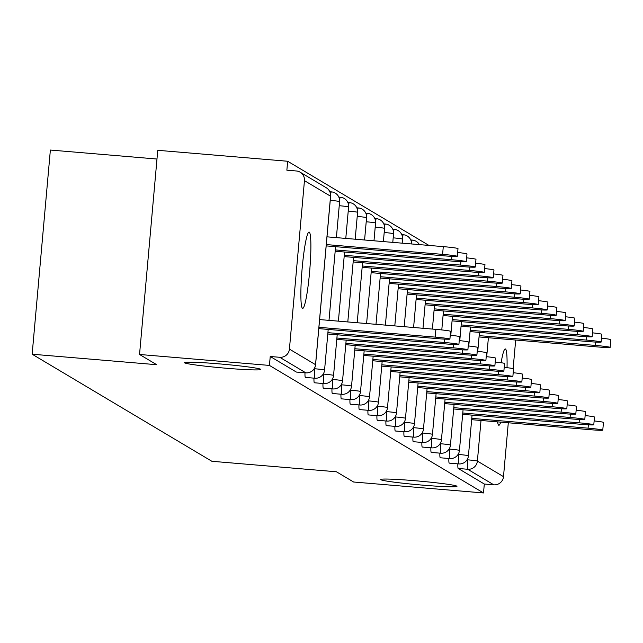 <?xml version="1.0" encoding="UTF-8"?>
<svg xmlns="http://www.w3.org/2000/svg" width="643" height="643" viewBox="0 0 643 643"><rect width="100%" height="100%" fill="white"/><g stroke="black" fill="none" stroke-linecap="round" stroke-linejoin="round"><path stroke-width="0.96" d="M226.304 368.246A38.291 1.873 -174.9 0 0 260.761 369.452A38.291 1.873 -174.9 0 0 218.925 363.85A38.291 1.873 -174.9 0 0 184.477 362.644A38.291 1.873 -174.9 0 0 226.304 368.246M422.515 485.127A38.291 1.873 -174.9 0 0 456.964 486.333A38.291 1.873 -174.9 0 0 415.137 480.731A38.291 1.873 -174.9 0 0 380.68 479.525A38.291 1.873 -174.9 0 0 422.515 485.127M507.038 367.683A38.291 3.866 94.8 0 0 505.478 348.996A38.291 3.866 94.8 0 0 505.294 348.94A38.291 3.866 94.8 0 0 501.122 362.724M497.586 421.872A38.291 3.866 94.8 0 0 498.679 425.192A38.291 3.866 94.8 0 0 498.864 425.256A38.291 3.866 94.8 0 0 500.696 422.138M309.275 232.115A38.291 3.866 94.8 0 0 309.09 232.051A38.291 3.866 94.8 0 0 302.106 268.951A38.291 3.866 94.8 0 0 302.475 308.302A38.291 3.866 94.8 0 0 302.66 308.367A38.291 3.866 94.8 0 0 309.645 271.467A38.291 3.866 94.8 0 0 309.275 232.115M156.98 159.03L50.371 150.044L32.15 354.213L211.869 461.28L336.434 471.777L353.61 482.009L483.512 492.956L269.441 365.417L139.539 354.478L157.76 150.309L287.662 161.256L286.866 170.186L296.359 170.982A8.978 8.922 -59.2 0 1 300.152 172.203L326.266 187.756A8.978 8.922 -59.2 0 1 330.566 196.211L304.452 180.659A8.978 8.922 -59.2 0 0 300.152 172.203M428.945 245.417L287.662 161.256M296.439 372.056A8.978 0.908 -85.2 0 1 296.391 372.064A8.978 0.908 -85.2 0 1 296.351 372.048L305.835 372.844L279.729 357.291A8.978 8.922 -59.2 0 0 289.422 349.117L304.452 180.659M296.351 372.048L270.237 356.495L269.441 365.417M279.729 357.291L270.237 356.495M515.686 340.034L513.138 368.632M508.3 422.772L503.493 476.648A8.978 8.922 120.8 0 1 493.8 484.822L484.308 484.026L483.512 492.956M32.15 354.213L156.715 364.71L139.539 354.478M449.296 463.121A8.978 0.908 -85.2 0 1 449.248 463.129A8.978 0.908 -85.2 0 1 449.208 463.113A8.978 0.908 -85.2 0 1 448.846 458.491M484.308 484.026L458.202 468.466A8.978 0.908 -85.2 0 1 457.84 463.852M431.316 452.407A8.978 0.908 -85.2 0 1 431.268 452.415A8.978 0.908 -85.2 0 1 431.228 452.399A8.978 0.908 -85.2 0 1 430.866 447.777M413.328 441.693A8.978 0.908 -85.2 0 1 413.288 441.701A8.978 0.908 -85.2 0 1 413.24 441.685A8.978 0.908 -85.2 0 1 412.878 437.063M395.349 430.979A8.978 0.908 -85.2 0 1 395.3 430.987A8.978 0.908 -85.2 0 1 395.26 430.971A8.978 0.908 -85.2 0 1 394.898 426.349M377.361 420.265A8.978 0.908 -85.2 0 1 377.32 420.273A8.978 0.908 -85.2 0 1 377.272 420.257A8.978 0.908 -85.2 0 1 376.919 415.643M359.381 409.551A8.978 0.908 -85.2 0 1 359.333 409.559A8.978 0.908 -85.2 0 1 359.292 409.543A8.978 0.908 -85.2 0 1 358.931 404.929M341.393 398.837A8.978 0.908 -85.2 0 1 341.353 398.845A8.978 0.908 -85.2 0 1 341.304 398.829A8.978 0.908 -85.2 0 1 340.951 394.215M323.413 388.123A8.978 0.908 -85.2 0 1 323.365 388.131A8.978 0.908 -85.2 0 1 323.325 388.115A8.978 0.908 -85.2 0 1 322.963 383.501M305.425 377.409A8.978 0.908 -85.2 0 1 305.385 377.417A8.978 0.908 -85.2 0 1 305.337 377.401A8.978 0.908 -85.2 0 1 304.983 372.787M314.419 382.77A8.978 0.908 -85.2 0 1 314.379 382.778A8.978 0.908 -85.2 0 1 314.331 382.762A8.978 0.908 -85.2 0 1 313.969 378.14M332.407 393.484A8.978 0.908 -85.2 0 1 332.359 393.492A8.978 0.908 -85.2 0 1 332.318 393.476A8.978 0.908 -85.2 0 1 331.957 388.854M350.387 404.198A8.978 0.908 -85.2 0 1 350.339 404.206A8.978 0.908 -85.2 0 1 350.298 404.19A8.978 0.908 -85.2 0 1 349.937 399.568M368.375 414.912A8.978 0.908 -85.2 0 1 368.326 414.912A8.978 0.908 -85.2 0 1 368.278 414.904A8.978 0.908 -85.2 0 1 367.925 410.282M386.355 425.626A8.978 0.908 -85.2 0 1 386.306 425.626A8.978 0.908 -85.2 0 1 386.266 425.618A8.978 0.908 -85.2 0 1 385.904 420.996M404.334 436.332A8.978 0.908 -85.2 0 1 404.294 436.34A8.978 0.908 -85.2 0 1 404.246 436.332A8.978 0.908 -85.2 0 1 403.892 431.71M422.322 447.046A8.978 0.908 -85.2 0 1 422.274 447.054A8.978 0.908 -85.2 0 1 422.234 447.038A8.978 0.908 -85.2 0 1 421.872 442.424M440.302 457.76A8.978 0.908 -85.2 0 1 440.262 457.768A8.978 0.908 -85.2 0 1 440.214 457.752A8.978 0.908 -85.2 0 1 439.86 453.138M318.799 328.621L437.803 338.652A13.463 0.659 -174.9 0 0 449.915 339.078A13.463 0.659 -174.9 0 0 435.207 337.109L435.898 329.369A13.463 0.659 5.1 0 1 450.606 331.338L449.915 339.078M319.603 319.571L435.898 329.369M318.912 327.311L435.207 337.109M442.593 254.371L443.284 246.631A13.463 0.659 5.1 0 1 457.993 248.6L457.302 256.34A13.463 0.659 -174.9 0 0 442.593 254.371L326.298 244.573M326.178 245.883L445.189 255.914A13.463 0.659 -174.9 0 0 457.302 256.34M443.284 246.631L326.99 236.833M327.785 333.982L446.797 344.005A13.463 0.659 -174.9 0 0 458.909 344.431A13.463 0.659 -174.9 0 0 444.2 342.462L444.498 339.118M450.261 335.228A13.463 0.659 5.1 0 1 459.6 336.691L458.909 344.431M327.906 332.664L444.2 342.462M336.779 339.335L455.783 349.366A13.463 0.659 -174.9 0 0 467.895 349.792A13.463 0.659 -174.9 0 0 453.194 347.823L453.492 344.479M459.247 340.589A13.463 0.659 5.1 0 1 468.586 342.052L467.895 349.792M336.9 338.017L453.194 347.823M345.773 344.696L464.776 354.719A13.463 0.659 -174.9 0 0 476.889 355.145A13.463 0.659 -174.9 0 0 462.18 353.176L462.486 349.832M468.241 345.942A13.463 0.659 5.1 0 1 477.58 347.405L476.889 355.145M345.886 343.378L462.18 353.176M354.759 350.049L473.77 360.08A13.463 0.659 -174.9 0 0 485.883 360.498A13.463 0.659 -174.9 0 0 471.174 358.529L471.472 355.193M477.235 351.303A13.463 0.659 5.1 0 1 486.574 352.766L485.883 360.498M354.88 348.731L471.174 358.529M363.753 355.41L482.764 365.433A13.463 0.659 -174.9 0 0 494.877 365.859A13.463 0.659 -174.9 0 0 480.168 363.89L480.466 360.546M486.229 356.656A13.463 0.659 5.1 0 1 495.568 358.119L494.877 365.859M363.874 354.092L480.168 363.89M457.639 252.49A13.463 0.659 5.1 0 1 466.979 253.953L466.288 261.693A13.463 0.659 -174.9 0 0 451.587 259.724L335.292 249.926M335.172 251.244L454.175 261.267A13.463 0.659 -174.9 0 0 466.288 261.693M466.633 257.851A13.463 0.659 5.1 0 1 475.973 259.314L475.281 267.046A13.463 0.659 -174.9 0 0 460.573 265.077L344.278 255.279M344.166 256.597L463.169 266.628A13.463 0.659 -174.9 0 0 475.281 267.046M475.627 263.204A13.463 0.659 5.1 0 1 484.967 264.667L484.275 272.407A13.463 0.659 -174.9 0 0 469.567 270.438L353.272 260.64M353.152 261.958L472.163 271.981A13.463 0.659 -174.9 0 0 484.275 272.407M484.621 268.565A13.463 0.659 5.1 0 1 493.961 270.028L493.269 277.76A13.463 0.659 -174.9 0 0 478.561 275.791L362.266 265.993M362.146 267.311L481.157 277.342A13.463 0.659 -174.9 0 0 493.269 277.76M493.607 273.918A13.463 0.659 5.1 0 1 502.947 275.381L502.255 283.121A13.463 0.659 -174.9 0 0 487.555 281.152L371.26 271.354M371.14 272.672L490.143 282.695A13.463 0.659 -174.9 0 0 502.255 283.121M372.747 360.763L491.75 370.794A13.463 0.659 -174.9 0 0 503.863 371.212A13.463 0.659 -174.9 0 0 489.162 369.243L489.46 365.907M495.214 362.017A13.463 0.659 5.1 0 1 504.554 363.48L503.863 371.212M372.868 359.445L489.162 369.243M502.601 279.279A13.463 0.659 5.1 0 1 511.941 280.742L511.249 288.474A13.463 0.659 -174.9 0 0 496.541 286.505L380.246 276.707M380.134 278.025L499.137 288.056A13.463 0.659 -174.9 0 0 511.249 288.474M381.741 366.124L500.744 376.147A13.463 0.659 -174.9 0 0 512.857 376.573A13.463 0.659 -174.9 0 0 498.148 374.604L498.454 371.26M504.208 367.37A13.463 0.659 5.1 0 1 513.548 368.833L512.857 376.573M381.854 364.806L498.148 374.604M511.595 284.632A13.463 0.659 5.1 0 1 520.934 286.095L520.243 293.835A13.463 0.659 -174.9 0 0 505.535 291.866L389.24 282.068M389.119 283.386L508.131 293.409A13.463 0.659 -174.9 0 0 520.243 293.835M390.727 371.477L509.738 381.508A13.463 0.659 -174.9 0 0 521.851 381.926A13.463 0.659 -174.9 0 0 507.142 379.957L507.44 376.613M513.202 372.723A13.463 0.659 5.1 0 1 522.542 374.194L521.851 381.926M390.848 370.159L507.142 379.957M520.581 289.985A13.463 0.659 5.1 0 1 529.92 291.456L529.237 299.188A13.463 0.659 -174.9 0 0 514.529 297.219L398.234 287.421M398.113 288.739L517.125 298.77A13.463 0.659 -174.9 0 0 529.237 299.188M399.721 376.838L518.732 386.861A13.463 0.659 -174.9 0 0 530.845 387.287A13.463 0.659 -174.9 0 0 516.136 385.318L516.433 381.974M522.188 378.084A13.463 0.659 5.1 0 1 531.528 379.547L530.845 387.287M399.842 375.52L516.136 385.318M529.575 295.346A13.463 0.659 5.1 0 1 538.914 296.809L538.223 304.549A13.463 0.659 -174.9 0 0 523.523 302.58L407.22 292.782M407.107 294.1L526.111 304.123A13.463 0.659 -174.9 0 0 538.223 304.549M408.715 382.191L527.718 392.214A13.463 0.659 -174.9 0 0 539.831 392.64A13.463 0.659 -174.9 0 0 525.13 390.671L525.427 387.327M531.182 383.437A13.463 0.659 5.1 0 1 540.522 384.9L539.831 392.64M408.827 380.873L525.13 390.671M538.569 300.699A13.463 0.659 5.1 0 1 547.908 302.162L547.217 309.902A13.463 0.659 -174.9 0 0 532.508 307.933L416.214 298.135M416.101 299.453L535.105 309.476A13.463 0.659 -174.9 0 0 547.217 309.902M417.709 387.552L536.712 397.575A13.463 0.659 -174.9 0 0 548.825 398.001A13.463 0.659 -174.9 0 0 534.116 396.032L534.413 392.688M540.176 388.798A13.463 0.659 5.1 0 1 549.516 390.261L548.825 398.001M417.821 386.234L534.116 396.032M547.563 306.06A13.463 0.659 5.1 0 1 556.902 307.523L556.211 315.263A13.463 0.659 -174.9 0 0 541.502 313.294L425.208 303.496M425.087 304.806L544.099 314.837A13.463 0.659 -174.9 0 0 556.211 315.263M426.695 392.905L545.706 402.928A13.463 0.659 -174.9 0 0 557.819 403.354A13.463 0.659 -174.9 0 0 543.11 401.385L543.407 398.041M549.17 394.151A13.463 0.659 5.1 0 1 558.51 395.614L557.819 403.354M426.815 391.587L543.11 401.385M556.549 311.413A13.463 0.659 5.1 0 1 565.888 312.876L565.197 320.616A13.463 0.659 -174.9 0 0 550.496 318.647L434.202 308.849M434.081 310.167L553.084 320.19A13.463 0.659 -174.9 0 0 565.197 320.616M435.689 398.258L554.692 408.289A13.463 0.659 -174.9 0 0 566.804 408.715A13.463 0.659 -174.9 0 0 552.104 406.746L552.401 403.402M558.156 399.512A13.463 0.659 5.1 0 1 567.496 400.975L566.804 408.715M435.809 396.948L552.104 406.746M565.543 316.774A13.463 0.659 5.1 0 1 574.882 318.237L574.191 325.977A13.463 0.659 -174.9 0 0 559.49 324.008L443.188 314.21M443.075 315.52L562.078 325.551A13.463 0.659 -174.9 0 0 574.191 325.977M444.683 403.619L563.686 413.642A13.463 0.659 -174.9 0 0 575.798 414.068A13.463 0.659 -174.9 0 0 561.098 412.099L561.395 408.755M567.15 404.865A13.463 0.659 5.1 0 1 576.49 406.328L575.798 414.068M444.795 402.301L561.098 412.099M574.537 322.127A13.463 0.659 5.1 0 1 583.876 323.59L583.185 331.33A13.463 0.659 -174.9 0 0 568.476 329.361L452.182 319.563M452.061 320.881L571.072 330.904A13.463 0.659 -174.9 0 0 583.185 331.33M453.669 408.972L572.68 419.003A13.463 0.659 -174.9 0 0 584.792 419.429A13.463 0.659 -174.9 0 0 570.084 417.46L570.381 414.116M576.144 410.226A13.463 0.659 5.1 0 1 585.484 411.689L584.792 419.429M453.789 407.662L570.084 417.46M583.531 327.488A13.463 0.659 5.1 0 1 592.87 328.951L592.179 336.691A13.463 0.659 -174.9 0 0 577.47 334.722L461.176 324.924M461.055 326.234L580.066 336.265A13.463 0.659 -174.9 0 0 592.179 336.691M462.663 414.333L581.674 424.356A13.463 0.659 -174.9 0 0 593.786 424.782A13.463 0.659 -174.9 0 0 579.078 422.813L579.375 419.469M585.138 415.579A13.463 0.659 5.1 0 1 594.478 417.042L593.786 424.782M462.783 413.015L579.078 422.813M592.516 332.841A13.463 0.659 5.1 0 1 601.856 334.304L601.165 342.044A13.463 0.659 -174.9 0 0 586.464 340.075L470.17 330.277M470.049 331.595L589.052 341.618A13.463 0.659 -174.9 0 0 601.165 342.044M471.657 419.686L590.66 429.717A13.463 0.659 -174.9 0 0 602.772 430.143A13.463 0.659 -174.9 0 0 588.072 428.166L588.369 424.83M594.124 420.94A13.463 0.659 5.1 0 1 603.464 422.403L602.772 430.143M471.777 418.368L588.072 428.166M601.51 338.202A13.463 0.659 5.1 0 1 610.85 339.665L610.159 347.397A13.463 0.659 -174.9 0 0 595.45 345.428L479.156 335.63M479.043 336.948L598.046 346.979A13.463 0.659 -174.9 0 0 610.159 347.397M289.422 349.117L315.536 364.669L330.566 196.211A8.978 0.442 5.1 0 1 330.606 196.26A8.978 0.442 5.1 0 1 330.558 196.3M296.391 372.064L305.883 372.86A8.978 0.908 94.8 0 1 305.835 372.844A8.978 8.922 -59.2 0 0 315.536 364.669A8.978 0.442 5.1 0 1 315.576 364.718A8.978 0.442 5.1 0 1 315.528 364.758M488.391 337.736L486.703 356.704M481.012 420.474L477.387 461.087L503.493 476.648M493.8 484.822L467.694 469.269L458.202 468.466M467.083 459.777L467.622 459.825A8.978 0.442 -174.9 0 1 477.387 461.087A8.978 8.922 120.8 0 1 467.694 469.269A8.978 0.908 -85.2 0 1 467.622 459.825L467.734 458.531M314.218 368.712L314.765 368.76L314.877 367.466M331.458 191.895A8.978 0.908 94.8 0 0 331.418 191.879A8.978 0.908 94.8 0 0 330.574 194.347M336.385 237.621L339.6 201.621A8.978 0.442 5.1 0 0 339.56 201.572A8.978 0.442 -174.9 0 0 330.245 200.343M328.195 329.417L324.57 370.071A8.978 0.442 5.1 0 0 324.522 370.022A8.978 0.442 -174.9 0 0 314.765 368.76A8.978 0.908 -85.2 0 0 314.829 378.205A8.978 0.908 94.8 0 0 314.877 378.221A8.978 8.978 0 0 0 324.57 370.071A8.978 0.442 5.1 0 1 324.514 370.111M323.212 374.073L323.75 374.113L323.871 372.827M332.206 379.426L332.744 379.474L332.865 378.18M341.2 384.787L341.738 384.827L341.851 383.541M350.186 390.14L350.732 390.188L350.845 388.894M359.18 395.501L359.718 395.541L359.839 394.255M368.174 400.854L368.712 400.902L368.825 399.608M377.168 406.215L377.706 406.255L377.819 404.969M386.154 411.568L386.7 411.616L386.813 410.322M395.148 416.921L395.686 416.969L395.807 415.683M404.142 422.282L404.68 422.33L404.793 421.036M413.127 427.635L413.674 427.683L413.787 426.389M422.121 432.996L422.668 433.044L422.781 431.75M431.115 438.349L431.654 438.397L431.774 437.103M440.109 443.71L440.648 443.75L440.76 442.464M449.095 449.063L449.642 449.111L449.754 447.817M458.089 454.424L458.628 454.464L458.748 453.178M329.835 191.743L331.418 191.879A8.978 8.978 0 0 1 339.6 201.621A8.978 0.442 5.1 0 1 339.552 201.661M340.452 197.248A8.978 0.908 94.8 0 0 340.404 197.232A8.978 0.908 94.8 0 0 339.568 199.7M345.789 238.416L348.594 206.974A8.978 0.442 5.1 0 0 348.554 206.925A8.978 0.442 -174.9 0 0 339.239 205.704M314.379 382.778L323.863 383.574A8.978 8.978 0 0 0 333.556 375.432A8.978 0.442 5.1 0 0 333.516 375.383A8.978 0.442 -174.9 0 0 323.75 374.113A8.978 0.908 -85.2 0 0 323.823 383.558A8.978 0.908 94.8 0 0 323.863 383.574A8.978 0.908 94.8 0 0 323.911 383.566M337.189 334.77L333.556 375.432A8.978 0.442 5.1 0 1 333.508 375.472M338.829 197.104L340.404 197.232A8.978 8.978 0 0 1 348.594 206.974A8.978 0.442 5.1 0 1 348.546 207.014M349.438 202.609A8.978 0.908 94.8 0 0 349.398 202.593A8.978 0.908 94.8 0 0 348.554 205.061M355.185 239.204L357.58 212.335A8.978 0.442 5.1 0 0 357.54 212.286A8.978 0.442 -174.9 0 0 348.225 211.057M346.175 340.131L342.55 380.785A8.978 0.442 5.1 0 0 342.51 380.736A8.978 0.442 -174.9 0 0 332.744 379.474A8.978 0.908 -85.2 0 0 332.817 388.919A8.978 0.908 94.8 0 0 332.857 388.935A8.978 8.978 0 0 0 342.55 380.785A8.978 0.442 5.1 0 1 342.502 380.825M347.823 202.457L349.398 202.593A8.978 8.978 0 0 1 357.58 212.335A8.978 0.442 5.1 0 1 357.532 212.375M358.432 207.962A8.978 0.908 94.8 0 0 358.392 207.946A8.978 0.908 94.8 0 0 357.548 210.414M364.581 240L366.574 217.688A8.978 0.442 5.1 0 0 366.534 217.639A8.978 0.442 -174.9 0 0 357.219 216.418M355.169 345.484L351.544 386.146A8.978 0.442 5.1 0 0 351.496 386.097A8.978 0.442 -174.9 0 0 341.738 384.827A8.978 0.908 -85.2 0 0 341.803 394.272A8.978 0.908 94.8 0 0 341.851 394.288A8.978 8.978 0 0 0 351.544 386.146A8.978 0.442 5.1 0 1 351.488 386.186M356.809 207.818L358.392 207.946A8.978 8.978 0 0 1 366.574 217.688A8.978 0.442 5.1 0 1 366.526 217.728M367.426 213.323A8.978 0.908 94.8 0 0 367.378 213.307A8.978 0.908 94.8 0 0 366.542 215.775M373.985 240.787L375.568 223.049A8.978 0.442 5.1 0 0 375.528 223A8.978 0.442 -174.9 0 0 366.213 221.771M364.163 350.845L360.53 391.499A8.978 0.442 5.1 0 0 360.49 391.45A8.978 0.442 -174.9 0 0 350.732 390.188A8.978 0.908 -85.2 0 0 350.797 399.633A8.978 0.908 94.8 0 0 350.837 399.649A8.978 8.978 0 0 0 360.53 391.499A8.978 0.442 5.1 0 1 360.482 391.539M365.803 213.171L367.378 213.307A8.978 8.978 0 0 1 375.568 223.049A8.978 0.442 5.1 0 1 375.52 223.089M376.42 218.676A8.978 0.908 94.8 0 0 376.372 218.66A8.978 0.908 94.8 0 0 375.536 221.128M383.381 241.583L384.562 228.402A8.978 0.442 5.1 0 0 384.514 228.353A8.978 0.442 -174.9 0 0 375.207 227.132M373.157 356.198L369.524 396.86A8.978 0.442 5.1 0 0 369.484 396.811A8.978 0.442 -174.9 0 0 359.718 395.541A8.978 0.908 -85.2 0 0 359.791 404.986A8.978 0.908 94.8 0 0 359.831 405.002A8.978 8.978 0 0 0 369.524 396.86A8.978 0.442 5.1 0 1 369.476 396.9M374.797 218.532L376.372 218.66A8.978 8.978 0 0 1 384.562 228.402A8.978 0.442 5.1 0 1 384.506 228.442M385.406 224.037A8.978 0.908 94.8 0 0 385.366 224.021A8.978 0.908 94.8 0 0 384.522 226.489M392.785 242.371L393.548 233.763A8.978 0.442 5.1 0 0 393.508 233.714A8.978 0.442 -174.9 0 0 384.192 232.485M382.143 361.559L378.518 402.213A8.978 0.442 5.1 0 0 378.478 402.164A8.978 0.442 -174.9 0 0 368.712 400.902A8.978 0.908 -85.2 0 0 368.785 410.347A8.978 0.908 94.8 0 0 368.825 410.355A8.978 8.978 0 0 0 378.518 402.213A8.978 0.442 5.1 0 1 378.47 402.253M383.791 223.885L385.366 224.021A8.978 8.978 0 0 1 393.548 233.763A8.978 0.442 5.1 0 1 393.5 233.803M394.4 229.39A8.978 0.908 94.8 0 0 394.36 229.374A8.978 0.908 94.8 0 0 393.516 231.842M402.18 243.167L402.542 239.116A8.978 0.442 5.1 0 0 402.502 239.067A8.978 0.442 -174.9 0 0 393.186 237.846M391.137 366.912L387.512 407.574A8.978 0.442 5.1 0 0 387.464 407.525A8.978 0.442 -174.9 0 0 377.706 406.255A8.978 0.908 -85.2 0 0 377.771 415.7A8.978 0.908 94.8 0 0 377.819 415.716A8.978 8.978 0 0 0 387.512 407.574A8.978 0.442 5.1 0 1 387.456 407.614M392.777 229.246L394.36 229.374A8.978 8.978 0 0 1 402.542 239.116A8.978 0.442 5.1 0 1 402.494 239.156M403.394 234.751A8.978 0.908 94.8 0 0 403.346 234.735A8.978 0.908 94.8 0 0 402.51 237.203M400.131 372.273L396.498 412.927A8.978 0.442 5.1 0 0 396.458 412.878A8.978 0.442 -174.9 0 0 386.7 411.616A8.978 0.908 -85.2 0 0 386.764 421.061A8.978 0.908 94.8 0 0 386.805 421.069A8.978 8.978 0 0 0 396.498 412.927A8.978 0.442 5.1 0 1 396.45 412.967M412.388 240.104A8.978 0.908 94.8 0 0 412.34 240.088A8.978 0.908 94.8 0 0 411.504 242.556M409.125 377.626L405.492 418.28A8.978 0.442 5.1 0 0 405.452 418.231A8.978 0.442 -174.9 0 0 395.686 416.969A8.978 0.908 -85.2 0 0 395.758 426.413A8.978 0.908 94.8 0 0 395.799 426.43A8.978 8.978 0 0 0 405.492 418.28A8.978 0.442 5.1 0 1 405.444 418.32M418.111 382.987L414.486 423.641A8.978 0.442 5.1 0 0 414.446 423.592A8.978 0.442 -174.9 0 0 404.68 422.33A8.978 0.908 -85.2 0 0 404.744 431.774A8.978 0.908 94.8 0 0 404.793 431.783A8.978 8.978 0 0 0 414.486 423.641A8.978 0.442 5.1 0 1 414.438 423.681M427.105 388.34L423.48 428.994A8.978 0.442 5.1 0 0 423.432 428.945A8.978 0.442 -174.9 0 0 413.674 427.683A8.978 0.908 -85.2 0 0 413.738 437.127A8.978 0.908 94.8 0 0 413.787 437.144A8.978 8.978 0 0 0 423.48 428.994A8.978 0.442 5.1 0 1 423.424 429.034M413.288 441.701L422.772 442.497A8.978 8.978 0 0 0 432.466 434.355A8.978 0.442 5.1 0 0 432.426 434.306A8.978 0.442 -174.9 0 0 422.668 433.044A8.978 0.908 -85.2 0 0 422.732 442.48A8.978 0.908 94.8 0 0 422.772 442.497A8.978 0.908 94.8 0 0 422.821 442.488M436.099 393.701L432.466 434.355A8.978 0.442 5.1 0 1 432.417 434.395M445.085 399.054L441.46 439.708A8.978 0.442 5.1 0 0 441.42 439.659A8.978 0.442 -174.9 0 0 431.654 438.397A8.978 0.908 -85.2 0 0 431.726 447.841A8.978 0.908 94.8 0 0 431.766 447.858A8.978 8.978 0 0 0 441.46 439.708A8.978 0.442 5.1 0 1 441.411 439.748M454.079 404.407L450.454 445.069A8.978 0.442 5.1 0 0 450.413 445.02A8.978 0.442 -174.9 0 0 440.648 443.75A8.978 0.908 -85.2 0 0 440.712 453.194A8.978 0.908 94.8 0 0 440.76 453.211A8.978 8.978 0 0 0 450.454 445.069A8.978 0.442 5.1 0 1 450.397 445.109M440.262 457.768L449.754 458.572A8.978 8.978 0 0 0 459.44 450.421A8.978 0.442 5.1 0 0 459.399 450.373A8.978 0.442 -174.9 0 0 449.642 449.111A8.978 0.908 -85.2 0 0 449.706 458.555A8.978 0.908 94.8 0 0 449.754 458.572A8.978 0.908 94.8 0 0 449.795 458.563M463.073 409.768L459.44 450.421A8.978 0.442 5.1 0 1 459.391 450.462M472.066 415.121L468.434 455.783A8.978 0.442 5.1 0 0 468.393 455.734A8.978 0.442 -174.9 0 0 458.628 454.464A8.978 0.908 -85.2 0 0 458.7 463.908A8.978 0.908 94.8 0 0 458.74 463.925A8.978 8.978 0 0 0 468.434 455.783A8.978 0.442 5.1 0 1 468.385 455.823M451.587 259.724L451.884 256.38M460.573 265.077L460.878 261.741M469.567 270.438L469.864 267.094M478.561 275.791L478.858 272.455M487.555 281.152L487.852 277.808M496.541 286.505L496.846 283.161M505.535 291.866L505.832 288.522M514.529 297.219L514.826 293.875M523.523 302.58L523.82 299.236M532.508 307.933L532.806 304.589M541.502 313.294L541.8 309.95M550.496 318.647L550.794 315.303M559.49 324.008L559.788 320.664M568.476 329.361L568.774 326.017M577.47 334.722L577.768 331.378M586.464 340.075L586.762 336.731M595.45 345.428L595.756 342.092M305.883 372.86A8.978 8.978 0 0 0 315.576 364.718L330.606 196.26A8.978 8.978 0 0 0 326.266 187.756M305.385 377.417L314.877 378.221M328.999 320.359L335.582 246.679M338.403 321.154L344.568 252.032M323.365 388.131L332.857 388.935M347.799 321.942L353.562 257.393M332.359 393.492L341.851 394.288M357.203 322.738L362.556 262.746M341.353 398.845L350.837 399.649M366.598 323.525L371.55 268.107M350.339 404.206L359.831 405.002M376.002 324.321L380.535 273.46M359.333 409.559L368.825 410.355M385.398 325.109L389.529 278.821M368.326 414.912L377.819 415.716M394.794 325.905L398.523 284.174M401.771 234.599L403.346 234.735A8.978 8.978 0 0 1 411.568 243.954M377.32 420.273L386.805 421.069M404.198 326.7L407.517 289.535M410.764 239.96L412.34 240.088A8.978 8.978 0 0 1 419.397 244.613M386.306 425.626L395.799 426.43M413.594 327.488L416.503 294.888M395.3 430.987L404.793 431.783M422.998 328.284L425.497 300.249M404.294 436.34L413.787 437.144M432.393 329.071L434.491 305.602M441.789 329.931L443.477 310.955M422.274 447.054L431.766 447.858M450.783 335.284L452.471 316.316M431.268 452.415L440.76 453.211M459.769 340.645L461.465 321.669M468.763 345.998L470.459 327.03M449.248 463.129L458.74 463.925M477.757 351.351L479.445 332.383"/></g></svg>
